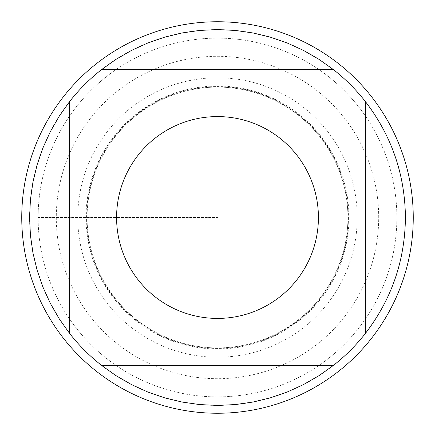 <?xml version="1.0" encoding="UTF-8"?>
<svg xmlns="http://www.w3.org/2000/svg" width="435" height="435" viewBox="0 0 435 435"><rect width="100%" height="100%" fill="white"/><g stroke="black" fill="none" stroke-linecap="round" stroke-linejoin="round"><path stroke-width="0.33" stroke-dasharray="2.17 1.63" d="M413.25 217.5A195.75 195.75 0 0 0 119.625 47.975A195.75 195.75 0 0 0 119.625 387.025A195.75 195.75 0 0 0 413.25 217.5M38.128 217.5A179.372 179.372 0 0 1 307.186 62.156A179.372 179.372 0 0 1 307.186 372.844A179.372 179.372 0 0 1 38.128 217.5L217.5 217.5L38.128 217.5M87.092 217.5A130.408 130.408 0 0 0 282.706 330.437A130.408 130.408 0 0 0 282.706 104.563A130.408 130.408 0 0 0 87.092 217.5A130.408 130.408 0 0 1 282.706 104.563A130.408 130.408 0 0 1 282.706 330.437A130.408 130.408 0 0 1 87.092 217.5A130.408 130.408 0 0 1 282.706 104.563A130.408 130.408 0 0 1 282.706 330.437A130.408 130.408 0 0 1 87.092 217.5A130.408 130.408 0 0 0 282.706 330.437A130.408 130.408 0 0 0 282.706 104.563A130.408 130.408 0 0 0 87.092 217.5M101.572 69.6L333.428 69.6M69.6 333.428L69.6 101.572M333.428 365.4L101.572 365.4M365.4 101.572L365.4 333.428M405.42 217.5A187.92 187.92 0 0 1 123.54 380.244A187.92 187.92 0 0 1 123.54 54.756A187.92 187.92 0 0 1 405.42 217.5M396.872 217.5A179.372 179.372 0 0 1 127.814 372.844A179.372 179.372 0 0 1 127.814 62.156A179.372 179.372 0 0 1 396.872 217.5A179.372 179.372 0 0 1 127.814 372.844A179.372 179.372 0 0 1 127.814 62.156A179.372 179.372 0 0 1 396.872 217.5M378.706 217.5A161.206 161.206 0 0 0 217.5 56.294A161.206 161.206 0 0 0 56.294 217.5A161.206 161.206 0 0 0 217.5 378.706A161.206 161.206 0 0 0 378.706 217.5M348.435 217.5A130.935 130.935 0 0 1 152.032 330.894A130.935 130.935 0 0 1 152.032 104.106A130.935 130.935 0 0 1 348.435 217.5M348.968 217.5A131.468 131.468 0 0 0 217.5 86.032A131.468 131.468 0 0 0 86.032 217.5A131.468 131.468 0 0 0 217.5 348.968A131.468 131.468 0 0 0 348.968 217.5M77.767 217.5A139.733 139.733 0 0 1 287.366 96.488A139.733 139.733 0 0 1 287.366 338.512A139.733 139.733 0 0 1 77.767 217.5"/><path stroke-width="0.65" d="M413.25 217.5A195.75 195.75 0 0 1 217.5 413.25A195.75 195.75 0 0 1 21.75 217.5A195.75 195.75 0 0 1 217.5 21.75A195.75 195.75 0 0 1 413.25 217.5M318.42 217.5A100.92 100.92 0 0 0 184.57 122.104A100.92 100.92 0 0 0 138.074 279.759A100.92 100.92 0 0 0 318.42 217.5M333.428 69.6L318.882 59.274L303.418 50.373L287.182 42.978L270.32 37.154L252.98 32.962L235.319 30.428L217.5 29.58L199.681 30.428L182.02 32.962L164.68 37.154L147.818 42.978L131.582 50.373L116.118 59.274L101.572 69.6A187.92 187.92 0 0 0 69.6 101.572L59.274 116.118L50.373 131.582L42.978 147.818L37.154 164.68L32.962 182.02L30.428 199.681L29.58 217.5L30.428 235.319L32.962 252.98L37.154 270.32L42.978 287.182L50.373 303.418L59.274 318.882L69.6 333.428A187.92 187.92 0 0 0 101.572 365.4L116.118 375.726L131.582 384.627L147.818 392.022L164.68 397.846L182.02 402.038L199.681 404.572L217.5 405.42L235.319 404.572L252.98 402.038L270.32 397.846L287.182 392.022L303.418 384.627L318.882 375.726L333.428 365.4A187.92 187.92 0 0 0 365.4 333.428L365.4 101.572A187.92 187.92 0 0 0 333.428 69.6L101.572 69.6M69.6 101.572L69.6 333.428M101.572 365.4L333.428 365.4M365.4 333.428C391.63 299.236 404.969 260.592 405.42 217.5C404.969 174.408 391.63 135.763 365.4 101.572"/></g></svg>
